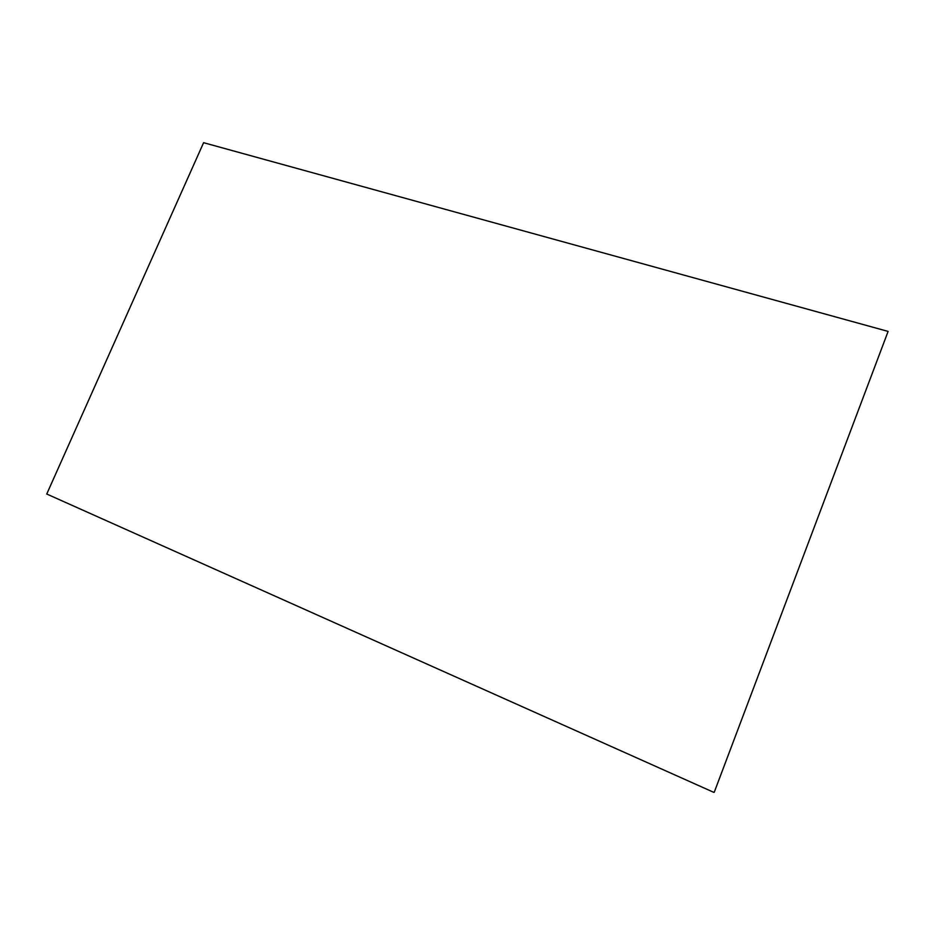 <?xml version="1.0" encoding="UTF-8"?>
<svg xmlns="http://www.w3.org/2000/svg" width="935" height="935" viewBox="0 0 935 935"><rect width="100%" height="100%" fill="white"/><g stroke="black" fill="none" stroke-linecap="round" stroke-linejoin="round"><path stroke-width="1.4" d="M714.223 792.307L888.098 331.411L714.223 792.307M713.674 792.296L46.75 494.019L203.596 142.693L888.098 331.411"/></g></svg>
